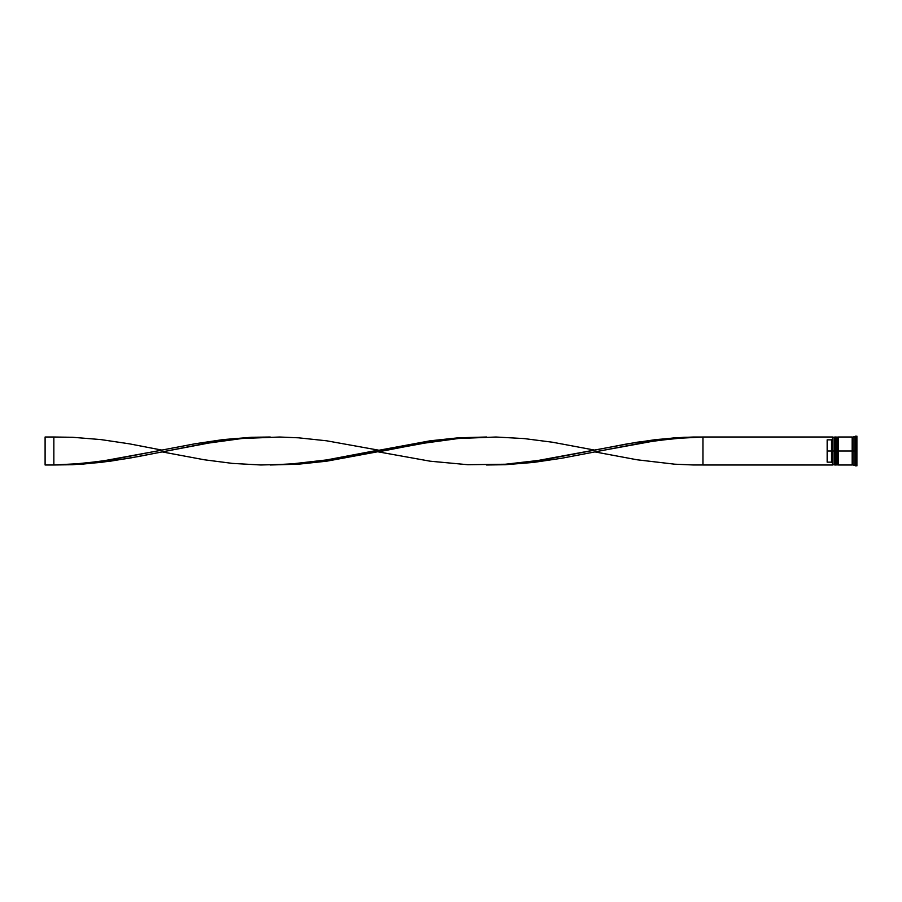 <?xml version="1.0" encoding="UTF-8"?>
<svg xmlns="http://www.w3.org/2000/svg" width="902" height="902" viewBox="0 0 902 902"><rect width="100%" height="100%" fill="white"/><g stroke="black" fill="none" stroke-linecap="round" stroke-linejoin="round"><path stroke-width="1.35" d="M834.677 451L835.207 464.992L835.207 451L834.158 451L834.158 464.992L834.158 451L832.411 451L832.411 464.789L832.411 437.211L832.411 451L831.531 451L831.531 439.838L827.157 439.838L827.157 451L832.58 451L832.58 464.992L832.58 451L834.158 451L834.158 437.008L834.677 464.474L835.376 451L835.376 464.992L835.207 437.008L834.677 451M835.906 464.474L835.207 437.008M835.376 451L835.376 437.008L835.376 451M837.304 451L837.834 464.992L837.834 451L836.785 451L836.785 464.992L836.785 451L835.906 451L835.906 464.992L836.785 437.008L837.304 464.474L838.003 451L838.003 464.992L837.834 437.008L837.304 451M838.533 464.474L837.834 437.008M838.003 451L838.003 437.008L838.003 451M852.615 451L852.615 464.474L852.615 437.526L852.615 451L838.533 451L838.533 464.992L838.533 451L852.615 451L852.615 437.526L852.615 451M855.671 451L854.803 451L854.803 464.992L854.803 451L853.055 451L853.055 464.992L853.055 451L854.803 451L854.803 437.008L855.671 465.872L855.671 451L856.9 451L855.671 451L855.671 436.128L855.671 451M852.176 437.008L852.176 464.992L852.176 437.008L838.533 437.008L838.533 451L838.533 437.008M856.9 465.872L856.9 451L856.9 465.872L853.055 464.992M832.411 438.958L831.531 439.838L831.531 462.162L832.411 463.042L831.531 462.162L831.531 451L827.157 451L827.157 462.162L831.531 462.162L827.157 462.162L827.157 439.838L831.531 439.838L832.411 438.958M856.9 436.128L856.9 451L856.9 436.128L853.055 437.008L853.055 451L853.055 437.008M835.906 437.008L835.906 451L835.906 437.008L837.304 437.526M834.677 437.526L832.58 437.008L832.58 451L832.411 437.211M832.411 464.992L702.94 464.992L702.94 437.008L832.411 437.008L693.525 437.019L674.719 437.808L637.083 442.217L533.612 461.305L505.391 464.237L486.573 464.992L505.391 464.71L533.612 462.41L561.833 458.216L646.497 442.081L674.719 438.507L702.94 437.008L684.122 437.763L655.901 440.695L594.756 451.879L637.083 459.783L674.719 464.192L693.525 464.981L832.411 464.992M270.217 437.008L251.399 437.29L223.177 439.59L194.956 443.784L110.292 459.919L82.071 463.493L53.849 464.992L72.667 464.71L100.889 462.41L129.11 458.216L213.774 442.081L241.995 438.507L270.217 437.008M702.94 464.992L702.94 437.008L684.122 437.29L655.901 439.59L627.679 443.784L594.756 450.121L552.43 442.217L524.209 438.586L495.987 437.019L458.351 438.507L420.727 443.649L378.389 451.879L430.13 461.193L467.766 464.71L505.391 464.237L543.015 459.919L594.756 450.121M162.033 451.879L204.359 459.783L232.581 463.414L260.802 464.981L289.023 464.237L326.659 459.919L378.389 450.121L326.659 440.807L298.438 437.808L279.62 437.019L241.995 438.507L204.359 443.649L138.513 456.513L110.292 461.193L82.071 464.192L53.849 464.992L72.667 464.237L100.889 461.305L162.033 450.121L129.11 443.784L100.889 439.59L72.667 437.29L53.849 437.008L53.849 464.992L45.1 464.992L53.849 464.992L53.849 437.008L45.1 437.008L53.849 437.008M486.573 437.008L458.351 437.808L430.13 440.807L326.659 459.919L298.438 463.493L270.217 464.992L298.438 464.192L326.659 461.193L430.13 442.081L458.351 438.507L486.573 437.008M45.1 464.992L45.1 437.008L45.1 464.992M852.176 464.913L853.055 464.913M852.176 437.087L853.055 437.087M832.411 464.823L834.677 464.474M835.906 464.992L837.304 464.474M852.176 464.992L838.533 464.992"/></g></svg>
